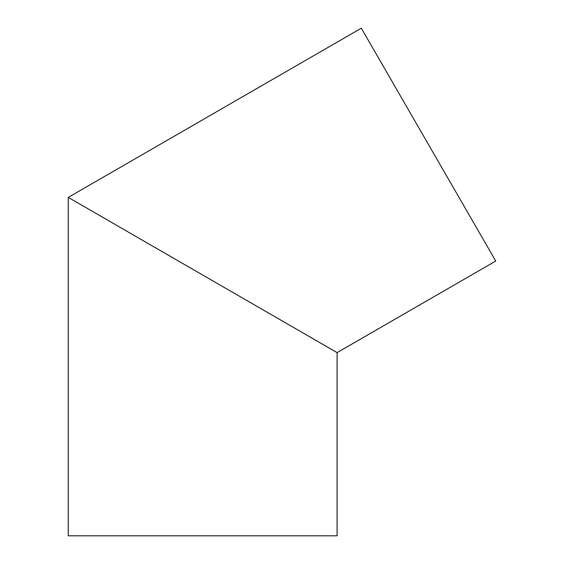 <?xml version="1.0" encoding="UTF-8"?>
<svg xmlns="http://www.w3.org/2000/svg" width="564" height="564" viewBox="0 0 564 564"><rect width="100%" height="100%" fill="white"/><g stroke="black" fill="none" stroke-linecap="round" stroke-linejoin="round"><path stroke-width="0.85" d="M92.722 211.528L202.68 275.013L68.258 197.4L361.32 28.2L495.742 261.033L337.11 352.62L202.68 275.013M68.258 197.4L68.258 535.8L337.11 535.8L337.11 352.62"/></g></svg>
